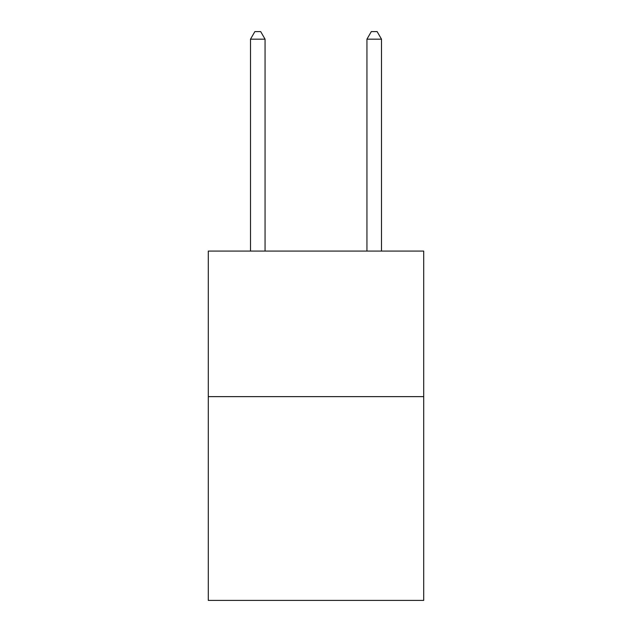 <?xml version="1.0" encoding="UTF-8"?>
<svg xmlns="http://www.w3.org/2000/svg" width="632" height="632" viewBox="0 0 632 632"><rect width="100%" height="100%" fill="white"/><g stroke="black" fill="none" stroke-linecap="round" stroke-linejoin="round"><path stroke-width="0.95" d="M423.709 396.635L423.709 600.4L208.291 600.4L208.291 251.086L423.709 251.086L423.709 396.635L208.291 396.635M265.061 251.086L265.061 39.168L250.501 39.168L250.501 251.086M250.501 39.168L254.87 31.6L260.692 31.6L265.061 39.168M381.499 251.086L381.499 39.168L366.939 39.168L366.939 251.086M366.939 39.168L371.308 31.6L377.13 31.6L381.499 39.168"/></g></svg>
